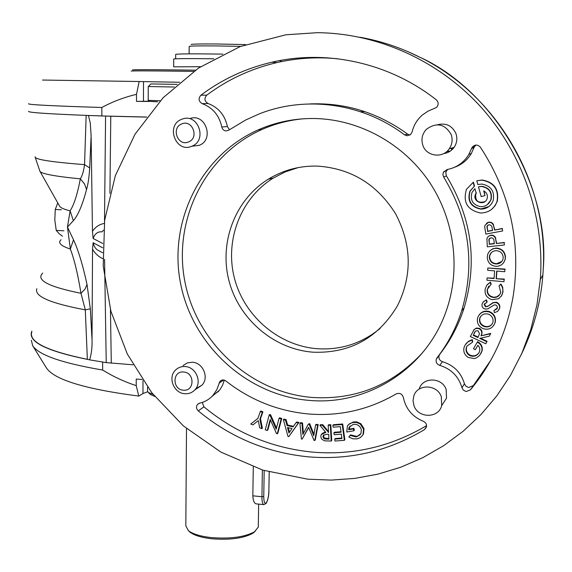 <?xml version="1.0" encoding="UTF-8"?>
<svg xmlns="http://www.w3.org/2000/svg" width="572" height="572" viewBox="0 0 572 572"><rect width="100%" height="100%" fill="white"/><g stroke="black" fill="none" stroke-linecap="round" stroke-linejoin="round"><path stroke-width="0.86" d="M317.596 166.102C299.692 165.665 283.233 170.048 268.218 179.236C234.813 199.971 218.847 242.928 229.122 281.317C239.296 319.734 274.388 349.492 313.485 352.216C350.307 353.396 378.342 337.852 397.583 305.562C412.376 275.225 411.718 244.644 395.602 213.814C377.134 184.356 351.137 168.454 317.596 166.102M298.212 167.589L285.306 171.857L273.28 178.071C240.276 198.534 224.467 240.934 234.591 278.821C244.623 316.745 279.279 346.103 317.882 348.763C341.155 350.078 361.883 343.329 380.073 328.507M315.429 118.533C295.338 118.154 276.262 121.929 258.215 129.858C200.329 155.491 168.232 222.036 180.616 283.748C192.714 345.552 247.068 395.474 309.302 400.4C366.781 405.727 425.425 369.519 445.738 312.305C461.075 270.263 454.962 220.156 429.25 181.853C403.389 143.643 359.595 119.627 315.429 118.533M303.467 118.776C288.953 120.12 275.118 123.695 261.955 129.494C204.569 154.883 172.715 220.813 184.956 281.96C196.918 343.193 250.793 392.635 312.476 397.483C355.734 400.064 392.392 385.178 422.451 352.824M183.004 365.594L187.258 362.92L192.306 362.24C203.053 362.526 209.438 377.82 201.902 385.221L195.774 388.753M185.092 366.545C195.996 366.845 202.481 382.375 194.852 389.882C192.156 392.678 188.846 393.958 184.906 393.722C173.745 393.35 167.46 377.227 175.654 369.941C178.271 367.467 181.417 366.337 185.092 366.545M183.426 390.183C194.737 391.527 194.895 372.422 183.548 372.007C172.243 370.735 172.143 389.732 183.426 390.183M189.925 118.583C205.484 112.677 214.757 139.711 199.135 145.352L192.392 146.16M181.567 119.348L182.461 119.012C198.248 113.013 207.679 140.49 191.834 146.225L191.777 146.246C175.911 153.46 165.244 125.411 181.567 119.348M188.538 141.935C199.528 137.945 192.349 119.019 181.71 123.938C170.778 127.985 177.921 146.782 188.538 141.935M63.892 230.788L56.242 230.423L54.805 219.934L55.269 209.488L61.397 209.76M413.956 405.612L413.034 400.7L413.849 395.831C417.56 383.655 437.28 384.22 441.312 396.725L441.706 405.598C438.667 418.554 418.082 418.482 413.956 405.612M442.299 404.683L446.532 398.155L446.153 389.489C442.22 377.277 422.951 376.755 419.312 388.66M452.338 149.421L451.844 148.041M447.097 151.251L450.293 151.108M422.894 145.452C420.956 139.439 422.107 134.062 426.347 129.322C436.536 122.05 444.809 123.788 451.172 134.534C452.874 139.582 452.237 144.33 449.277 148.777C442.857 158.637 426.483 156.513 422.894 145.452M443.715 153.589C448.005 152.989 451.451 150.922 454.061 147.397C456.957 143.057 457.571 138.424 455.92 133.505C452.123 125.611 445.981 122.694 437.487 124.746M146.697 117.038L101.866 115.959L101.837 107.486C51.223 105.913 26.812 104.647 28.614 103.682M101.866 115.959L88.295 115.472C46.797 113.842 26.934 112.455 28.7 111.297M42.514 80.044L139.168 81.517L136.501 94.344C124.317 97.211 112.763 101.594 101.837 107.486M191.162 44.58C191.119 44.058 199.585 43.858 216.545 43.98L245.56 44.602M240.669 46.389L215.93 45.917C198.434 45.781 189.518 45.967 189.182 46.475L189.132 53.854M222.823 54.111C192.743 53.682 177.034 53.782 175.683 54.404L175.654 58.78M280.981 60.997L279.172 60.668M177.127 84.384L150.936 83.927L177.127 84.391M255.141 531.367L252.803 533.297C243.35 538.374 229.594 540.19 211.518 538.745C201.394 537.566 194.251 535.385 190.104 532.203L189.225 531.409M186.508 428.542L185.828 525.84L188.41 530.673C192.771 534.012 200.293 536.307 210.968 537.551C230.023 539.067 244.523 537.165 254.461 531.831L258.287 527.105L258.301 526.183M263.999 504.64L256.027 503.846C254.132 503.153 253.074 500.479 252.838 495.824L253.274 466.902M154.705 396.41L150.4 394.466M153.081 394.387L148.262 392.449L147.533 391.012L147.547 387.13M424.503 429.593C388.281 451.251 349.471 460.331 308.072 456.813C266.867 452.659 230.259 437.344 198.248 410.882C196.217 408.787 195.982 406.62 197.547 404.375L199.649 403.153C204.99 401.937 209.481 399.285 213.127 395.18L216.817 389.632L219.977 381.302C221.743 379.636 223.695 379.515 225.833 380.945C250.407 400.171 278.135 411.197 309.002 414.014C339.982 416.373 369.04 409.681 396.167 393.936C399.685 392.628 402.073 393.779 403.346 397.397C405.698 408.787 412.362 416.752 423.337 421.299C425.918 422.536 426.934 424.503 426.376 427.191L424.503 429.593L426.533 426.483M202.273 402.431L203.925 406.828C235.557 432.947 271.721 448.033 312.434 452.102C352.967 455.505 391.012 446.682 426.569 425.639M470.434 389.825L466.459 391.462L465.579 391.319L463.277 390.011L461.976 387.744C458.601 376.376 451.179 368.911 439.711 365.358C436.779 364.214 435.635 362.14 436.286 359.159L436.987 357.857C447.905 343.786 456.141 328.085 461.69 310.76C475.382 264.243 469.369 219.684 443.665 177.077L442.907 174.775L443.336 172.386L447.011 169.555C456.463 167.768 463.749 162.72 468.861 154.404L471.993 147.505C474.71 144.358 477.513 144.251 480.394 147.183C510.131 192.957 521.106 242.321 513.32 295.259C507.221 331.209 492.928 362.727 470.434 389.825L490.669 360.467M447.533 169.462L445.738 172.437L446.417 175.911C471.778 217.932 477.699 261.897 464.171 307.8C458.694 324.896 450.557 340.397 439.782 354.297L439.082 355.577C438.438 358.522 439.568 360.567 442.463 361.697C453.782 365.193 461.111 372.558 464.435 383.769L465.722 386.007L467.989 387.301L468.861 387.444L472.779 385.821M478.478 186.887L481.216 196.611L484.984 195.545L483.676 190.891C486.894 192.614 488.023 195.238 487.065 198.756C484.441 206.563 471.929 201.523 475.511 194.123L476.14 193.021L474.924 188.703L472.022 192.392C469.905 200.236 472.829 205.005 480.795 206.699C485.607 206.614 488.938 204.354 490.812 199.928C492.235 192.406 489.174 187.931 481.631 186.501L478.764 186.722L481.917 186.336C489.446 187.766 492.499 192.235 491.076 199.742L487.265 204.712M476.762 180.781L477.813 184.534L481.731 184.062C491.026 185.8 494.844 191.313 493.171 200.593C490.883 206.17 486.729 209.016 480.694 209.123C470.742 206.978 467.138 201.022 469.869 191.241L474.51 186.043L473.416 182.153L466.487 189.296C462.676 202.202 467.36 210.103 480.537 213.006C488.574 212.848 494.058 209.023 496.996 201.537C498.977 189.489 493.943 182.361 481.896 180.151L476.762 180.781L482.175 180.001C494.201 182.203 499.227 189.318 497.254 201.344L494.973 205.877L491.427 209.509M488.824 206.585L480.981 208.923C471.042 206.785 467.438 200.829 470.17 191.069L474.51 186.043M412.119 131.932L410.639 134.484L407.235 135.764L404.504 134.82C362.362 102.939 305.469 95.46 259.102 113.957L245.61 120.041L228.764 130.173L226.183 130.952C223.852 130.716 222.394 129.401 221.8 127.013C219.29 115.437 212.763 107.65 202.216 103.654C198.548 101.366 198.112 98.548 200.901 95.195C222.058 79.329 245.738 68.325 271.95 62.176C327.02 49.271 389.246 62.791 436.286 99.807C438.695 102.281 438.753 104.84 436.457 107.5L428.056 111.125L422.365 115.008C417.152 119.569 413.735 125.204 412.119 131.932M307.586 479.164L331.167 480.094L354.754 478.414L378.071 474.109L400.843 467.188L422.794 457.693L443.629 445.695L463.084 431.302L480.888 414.65L496.782 395.924L510.539 375.325L521.936 353.103L530.795 329.529L536.958 304.897L540.311 279.544C544.83 217.625 522.751 153.26 480.48 106.578C437.959 60.11 377.241 33.219 317.296 32.683L285.878 34.785L240.111 46.597L198.598 68.011L163.113 97.733L135.028 134.205L115.344 175.661L104.655 220.241L103.21 266.052L110.904 311.247L127.327 354.047L151.809 392.771L183.383 425.904L220.856 452.073L262.805 470.127L307.586 479.164M521.249 354.64C533.655 328.893 540.862 302.323 542.878 274.946L543.243 269.169C550.214 187.394 495.087 92.121 420.763 57.622L420.534 57.593C401.344 47.826 381.174 41.055 360.038 37.259M88.295 115.472L110.782 116.23L109.924 193.372M146.654 117.103L110.782 116.23M31.789 331.974C28.471 341.849 46.997 350.965 87.359 359.33L85.299 309.852L80.981 293.293C77.892 274.36 74.353 259.609 70.363 249.049L67.453 227.07L73.509 239.782C78.307 250.143 82.804 265.036 87.016 284.47L90.34 308.837L92.028 339.625C92.299 346.918 91.499 353.66 89.625 359.852L106.235 362.627L133.083 364.8M89.625 359.852L87.359 359.33M102.817 258.63C98.67 256.814 95.245 253.689 92.535 249.256L93.15 242.728C94.101 246.732 95.86 249.306 98.413 250.45L101.294 252.037M92.028 339.625L92.535 249.256M90.34 308.837L85.299 309.852C50.114 303.231 33.97 296.182 36.865 288.703M88.488 115.48L90.283 123.152L91.12 135.95L89.697 167.925L84.549 164.65L86.15 115.451M91.148 137.559L92.457 231.267C95.481 226.934 99.399 224.324 104.211 223.452M89.697 167.925C89.16 177.005 88.117 184.198 86.551 189.518C82.468 204.926 78.085 215.301 73.388 220.656L67.453 227.07L70.106 210.846C73.981 204.919 77.399 194.258 80.337 178.857C82.289 175.804 83.691 171.071 84.549 164.65C50.694 161.99 34.22 159.359 35.128 156.757M103.553 230.18L101.93 231.896C97.898 231.374 94.966 233.569 93.129 238.488L92.457 231.267M420.763 57.622L420.892 57.686C497.633 95.71 548.419 183.419 543.243 269.162L542.95 273.995M86.551 189.518L84.47 183.855L80.337 178.857C54.712 176.326 41.234 173.781 39.904 171.235L35.192 157.279M73.388 220.656L70.106 210.846C63.95 209.288 60.46 207.743 59.631 206.213L39.904 171.235M73.509 239.782L70.363 249.049C60.711 245.86 57.615 242.757 61.075 239.732M87.016 284.47L85.013 289.11L80.981 293.293C48.384 286.736 35.628 280.008 42.721 273.101M337.501 58.752C316.917 56.792 296.732 58.065 276.955 62.584C251.072 68.647 227.67 79.501 206.757 95.159C203.997 98.463 204.433 101.244 208.051 103.503C218.468 107.443 224.918 115.129 227.384 126.555L229.429 129.715M309.759 103.932C345.302 102.474 377.978 112.577 407.793 134.234L409.795 135.106M475.175 331.495L473.487 334.949L478.113 337.101M480.773 316.295L479.872 318.261C479.336 321.979 480.852 324.603 484.42 326.126C487.537 327.127 490.125 326.405 492.192 323.974M491.369 252.588L489.839 255.341L489.596 257.3C490.19 261.332 492.563 263.463 496.718 263.692L501.816 261.44M489.596 238.309L489.11 239.16L489.36 244.044L494.294 243.508M487.744 225.225L487.137 226.176L487.702 231.195L492.535 230.294M473.194 335.356L477.899 337.551L479.5 333.841L478.092 330.888C476.133 330.409 474.839 331.181 474.202 333.19L473.487 334.949M484.148 326.519C488.102 327.642 490.962 326.412 492.728 322.844L492.971 321.993C493.479 318.311 491.977 315.715 488.467 314.2C484.405 313.127 481.495 314.45 479.744 318.146L479.593 318.647C479.057 322.372 480.573 324.996 484.148 326.519L484.42 326.126M479.744 318.146L480.022 317.767M496.46 263.985C499.835 263.806 502.03 262.126 503.045 258.944L503.196 257.386C502.716 253.21 500.35 250.972 496.096 250.686C492.799 250.886 490.626 252.531 489.575 255.62L489.332 257.586C489.925 261.618 492.299 263.756 496.46 263.985L496.718 263.692M489.096 244.308L494.322 243.736L494.079 241.384C494.086 239.146 493.05 237.931 490.962 237.737L488.838 239.418L489.36 244.044M487.43 231.438L492.571 230.48L492.149 228.164C491.991 225.94 490.869 224.81 488.788 224.775L486.865 226.412L487.702 231.195M474.217 186.207L473.123 182.311M465.05 345.116L467.967 341.877L472 340.083L472.436 342.235L466.924 346.146L466.266 347.697C465.558 350.908 466.602 353.453 469.39 355.355C473.323 357.121 476.497 356.292 478.914 352.874L479.708 350.936L479.779 348.756L479.057 346.675L477.885 345.316L475.282 349.749L473.473 348.691L477.348 342.099C480.945 344.165 482.453 347.161 481.874 351.072L479.686 355.391L476.483 357.893L474.224 358.558L468.211 357.428C464.521 354.962 463.134 351.63 464.056 347.426L465.05 345.116M485.842 343.779L470.334 336.543L474.145 329.493L476.476 328.342L479.086 328.743C481.309 329.972 482.132 331.803 481.56 334.241L481.009 335.793L490.504 333.791L489.417 336.122L479.786 338.431L486.815 341.706L485.842 343.779L486.815 341.706M483.361 328.728C478.685 326.641 476.741 323.144 477.534 318.239L477.756 317.51C479.965 312.476 483.798 310.639 489.253 311.99C493.743 314.007 495.688 317.403 495.087 322.172L494.708 323.502C492.449 328.364 488.667 330.108 483.361 328.728M499.42 308.68L497.576 311.425L494.415 312.648L493.915 310.625L497.461 307.829L496.982 305.906L495.559 304.912L493.965 305.019L487.844 308.88L485.02 309.059C482.618 308.158 481.638 306.463 482.089 303.968L483.59 301.551L486.15 300.186L486.886 302.209L484.169 304.561L485.549 306.785L487.709 306.442L493.178 302.795L496.138 302.567C498.741 303.632 499.864 305.541 499.506 308.294L498.841 310.045M485.127 289.26L486.722 285.292L490.104 282.475L490.99 284.377L487.18 289.611C486.872 293.736 488.753 296.332 492.842 297.404C496.932 297.855 499.563 296.153 500.729 292.285L499.077 285.821L500.557 284.356L502.237 286.965L502.917 289.975L502.573 293.293L501.601 295.745L498.627 298.706L492.292 299.699C486.972 298.176 484.584 294.694 485.127 289.26M503.968 281.689L486.915 280.23L487.087 277.942L494.051 278.535L494.63 270.871L487.666 270.291L487.837 267.996L504.919 269.412L504.74 271.714L496.696 271.042L496.11 278.707L504.147 279.393L503.968 281.689L504.147 279.393M496.51 266.352C491.019 265.944 487.93 263.056 487.258 257.686L487.63 254.654C489.031 250.729 491.834 248.62 496.046 248.327C501.615 248.806 504.69 251.794 505.269 257.3L505.055 259.559C503.796 263.771 500.943 266.037 496.51 266.352M504.411 244.973L487.308 246.825L486.915 238.431L488.324 236.329L490.69 235.385C493.071 235.242 494.68 236.286 495.531 238.524L496.382 243.515L504.147 242.671L504.411 244.973L504.147 242.671M502.695 230.952L485.842 234.091L484.684 226.748L484.949 225.325L488.338 222.436C490.69 222.122 492.37 223.037 493.379 225.196L494.608 230.094L502.259 228.664L502.695 230.952L502.259 228.664M484.984 195.545L484.048 191.062M476.14 193.021L474.924 188.703M484.877 201.63C478.106 203.446 475.082 200.886 475.804 193.951L476.426 192.85M477.348 342.099L477.627 341.67C481.216 343.743 482.725 346.725 482.153 350.636L480.959 353.517M475.282 349.749L477.906 345.338M469.39 355.355L469.691 354.905C473.373 356.621 476.447 355.934 478.921 352.86M466.924 346.146L466.566 347.268C465.865 350.472 466.902 353.017 469.691 354.905M472.436 342.235L472.729 341.813L472.293 339.668L472 340.083M465.751 344.065L468.575 341.248L472.293 339.668M480.165 338.059L487.079 341.284M489.417 336.122L490.504 333.791M481.009 335.793L490.769 333.383M479.086 328.743L479.372 328.335C481.581 329.572 482.403 331.402 481.831 333.833L481.288 335.378M473.559 330.137L476.333 328.035L479.372 328.335M494.708 323.502L493.886 325.225M489.253 311.99L489.518 311.618C494.001 313.635 495.938 317.017 495.345 321.779L494.959 323.108M479.272 314.722C481.931 311.411 485.349 310.382 489.518 311.618M496.138 302.567L496.396 302.209C498.991 303.274 500.114 305.176 499.756 307.922L499.671 308.308M487.709 306.442L492.978 302.631L496.396 302.209M485.549 306.785L487.973 306.077M484.169 304.561L484.448 304.197L485.821 306.42M484.741 303.51L484.448 304.197M486.886 302.209L487.158 301.852L486.414 299.835L486.15 300.186M483.061 302.08L486.414 299.835M493.915 310.625L497.218 308.694M502.752 292.435L501.322 296.189M500.557 284.356L500.8 284.027L501.215 284.498L502.702 287.215L502.995 292.092M499.077 285.821L500.8 284.027M492.842 297.404L496.811 296.811L499.764 294.63M487.18 289.611L487.444 289.275C487.137 293.393 489.024 295.981 493.1 297.054M488.753 286.179L487.444 289.275M490.99 284.377L491.255 284.048L490.368 282.153L490.104 282.475M487.215 284.663L490.368 282.153M496.11 278.707L504.39 279.072M496.925 271.064L496.367 278.392M504.74 271.714L504.919 269.412M487.837 267.996L505.162 269.112M487.087 277.942L494.072 278.199M505.269 257.3L505.298 259.266L503.439 262.948M496.046 248.327L496.296 248.055C501.866 248.534 504.933 251.523 505.505 257.014M489.918 250.865L492.799 248.791L496.296 248.055M496.382 243.515L504.39 242.414M495.531 238.524L496.639 243.25M490.69 235.385L490.955 235.135C493.329 234.999 494.937 236.043 495.788 238.267M488.273 236.365L490.955 235.135M494.608 230.094L502.502 228.435M493.379 225.196L494.866 229.858M488.338 222.436L488.61 222.215C490.955 221.9 492.635 222.815 493.643 224.968M486.429 223.244L488.61 222.215M476.068 145.031L474.388 146.739L471.292 153.546C467.317 160.146 461.74 164.715 454.561 167.267M288.267 427.706L289.475 432.26M323.823 434.806L323.537 436.529L324.474 438.009L328.936 438.574M288.96 433.025L292.006 428.542L287.494 427.534L288.96 433.025M322.973 436.743L323.452 438.059L324.581 438.903L328.964 439.139L328.685 434.32L326.448 434.298L323.237 435.485L322.973 436.743L323.495 436.186M326.669 439.132L327.184 438.567M315.601 424.889L317.646 425.11L314.743 440.476L314.014 440.397L308.608 427.291L302.159 439.096L301.43 439.017L299.907 423.216L301.973 423.437L302.874 434.441L308.351 424.117L309.159 424.202L313.728 435.7L315.601 424.889L316.137 424.352L318.175 424.567L315.279 439.911L314.743 440.476M288.796 436.643L287.995 436.472L283.369 419.662L285.492 420.134L287.058 425.547L293.057 426.884L296.174 422.508L298.341 422.994L288.796 436.643L298.906 422.458L296.739 421.979L296.174 422.508M259.888 419.204L261.769 428.693L259.667 427.799L258.294 420.592L252.888 424.924L250.758 424.024L257.886 418.425L260.324 411.54L262.312 412.369L259.888 419.204L260.503 418.683L262.384 428.149L261.769 428.693M279.079 418.318L281.181 419.011L277.227 433.812L276.483 433.562L270.198 419.476L267.274 430.487L265.265 429.815L269.176 415.036L269.984 415.308L276.176 429.214L279.079 418.318L279.672 417.789L281.767 418.482L277.82 433.261L277.227 433.812M330.309 425.275L331.217 441.062L324.395 440.812L321.607 439.06L320.778 436.729L321.242 434.52L325.818 432.418L319.884 425.253L322.286 425.253L328.578 432.425L328.164 425.268L330.309 425.275L330.823 424.731L331.724 440.49L331.217 441.062M342.206 424.531L344.358 440.318L334.985 441.033L334.72 439.11L341.956 438.56L341.355 434.162L334.177 434.713L333.919 432.804L341.091 432.246L340.326 426.626L333.147 427.184L332.883 425.261L342.206 424.531L342.7 423.988L344.844 439.754L344.358 440.318M356.921 438.896L352.738 438.781L348.841 437.029L350.05 435.442L356.428 436.979L360.939 433.59L361.347 429.608C359.988 425.725 357.293 423.981 353.253 424.374L349.084 427.334L348.613 429.729L353.439 428.878L353.882 430.766L346.746 432.024L347.426 425.875L349.528 423.73L352.867 422.501L356.22 422.422L359.423 423.587L360.374 424.245L363.542 429.179L363.034 434.463L362.491 435.435L360.088 437.744L356.921 438.896M309.159 424.202L309.709 423.666L313.957 434.37M308.351 424.117L309.709 423.666M301.973 423.437L302.524 422.901L303.396 433.462M299.907 423.216L300.464 422.687L302.524 422.901M302.159 439.096L308.716 427.549M317.646 425.11L318.175 424.567M298.341 422.994L298.906 422.458M287.058 425.547L287.637 425.01L293.472 426.304M285.492 420.134L286.072 419.605L287.637 425.01M283.369 419.662L283.955 419.133L286.072 419.605M260.324 411.54L260.946 411.025L262.927 411.861L260.503 418.683M262.312 412.369L262.927 411.861M250.758 424.024L257.9 418.375M269.984 415.308L270.592 414.786L276.49 428.042M269.176 415.036L269.777 414.514L270.592 414.786M267.274 430.487L267.882 429.944L270.484 420.127M281.181 419.011L281.767 418.482M328.164 425.268L328.685 424.724L330.823 424.731M328.206 432.425L328.557 432.046M322.286 425.253L322.808 424.717L328.535 431.646M319.884 425.253L320.413 424.71L322.808 424.717M322.036 433.54L325.397 431.91M332.883 425.261L333.39 424.717L342.7 423.988M333.919 432.804L334.427 432.246L341.019 431.738M334.72 439.11L335.228 438.545L341.884 438.038M360.374 424.245L360.839 423.702L364.007 428.628L363.499 433.905L362.262 435.764M363.542 429.179L364.007 428.628M352.867 422.501L353.339 421.957L356.692 421.886L360.839 423.702M348.391 424.638L353.339 421.957M353.882 430.766L354.354 430.216L353.918 428.328L353.439 428.878M348.613 429.729L349.099 429.179L353.918 428.328M350.128 425.897L349.099 429.179M356.428 436.979L360.381 434.548M350.05 435.442L350.529 434.884L356.899 436.415M224.331 380.144L222.544 385.306L219.77 389.925L211.333 397.032M31.353 340.276L32.675 345.724C38.717 355.019 62.041 363.12 102.653 370.041C113.277 376.605 124.467 381.803 136.229 385.628L138.781 396.081C85.307 389.117 54.547 379.779 46.504 368.068L46.275 367.696M147.662 391.756L142.964 393.565L138.781 396.081M142.199 379.515L136.236 379.057L136.229 385.628M102.624 362.076L102.653 370.041M31.882 331.152L31.274 333.068C29.68 342.807 49.063 351.716 89.439 359.802M148.606 101.223L136.494 101.373L149.278 101.459M157.543 101.816L148.763 101.315L148.198 100.365L148.234 86.522L174.16 87.016M173.673 66.831L200.593 66.702M213.806 58.787C187.68 58.48 174.317 58.566 173.716 59.045L173.673 66.781M365.05 111.697L360.381 111.69M132.625 69.991C131.138 69.527 152.073 69.584 195.424 70.17M193.693 71.378C152.259 70.806 131.438 70.713 131.231 71.1M139.168 81.517L179.601 82.268M136.494 101.373L136.501 94.344M451.136 148.241L451.766 149.95M56.242 230.423L59.309 233.855L62.491 236.229M57.758 202.896L55.269 209.488M449.749 151.458L446.825 151.494M264.185 470.556L263.756 496.439C263.828 501.887 264.629 504.039 266.18 502.902C267.732 500.672 268.633 496.711 268.876 491.012L268.926 490.919C268.804 496.432 267.825 500.657 265.973 503.596L263.663 504.611C262.498 503.975 261.926 501.344 261.933 496.725L252.838 495.824M263.756 496.439L261.933 496.725L262.369 469.991M110.453 309.581L111.29 363.177M106.235 362.627L104.576 259.381M104.497 221.464L105.584 116.08M93.15 242.728L102.674 247.819M102.767 243.5L93.129 238.488M206.757 95.159L200.901 95.195M208.051 103.503L202.216 103.654M227.384 126.555L221.8 127.013M407.793 134.234L404.504 134.82M474.202 333.19L474.488 332.782M489.811 304.876L490.075 304.518M473.952 147.69L471.557 148.47M446.417 175.911L443.665 177.077M439.782 354.297L436.987 357.857M442.463 361.697L439.711 365.358M464.435 383.769L461.976 387.744M223.738 380.001L219.019 383.226M203.925 406.828L198.248 410.882M268.876 491.012L269.197 472.022M269.248 472.036L268.876 490.79M142.986 380.673L142.964 393.565M148.198 100.343L160.246 100.794M143.472 101.244L143.508 81.61M273.28 178.071L268.218 179.236M261.955 129.494L258.215 129.858M201.902 385.221L194.852 389.882M199.135 145.352L191.834 146.225M280.966 61.712L280.981 60.918M252.803 533.297L254.461 531.831M258.651 504.111L258.287 527.105M150.701 394.752L148.262 392.449M540.311 279.544L542.878 274.946M409.273 52.245L420.556 57.593M102.674 252.795L101.358 252.073M276.955 62.584L271.95 62.176M479.872 318.261L479.593 318.647M482.153 350.636L481.874 351.072M466.566 347.268L466.266 347.697M481.831 333.833L481.56 334.241M495.345 321.779L495.087 322.172M499.756 307.922L499.506 308.294M474.388 146.739L471.993 147.505M471.292 153.546L468.861 154.404M446.489 170.585L443.729 171.671M464.171 307.8L461.69 310.76M439.082 355.577L436.286 359.159M323.759 434.927L323.237 435.485M349.571 426.783L349.084 427.334M363.499 433.905L363.034 434.463M221.614 380.187L219.977 381.302M218.647 391.305L213.127 395.18M199.042 403.339L197.547 404.375M190.104 532.203L188.41 530.673M46.504 368.068L32.675 345.724M150.936 83.927L148.334 86.515M449.277 148.777L454.061 147.397M441.706 405.598L446.532 398.155"/></g></svg>
